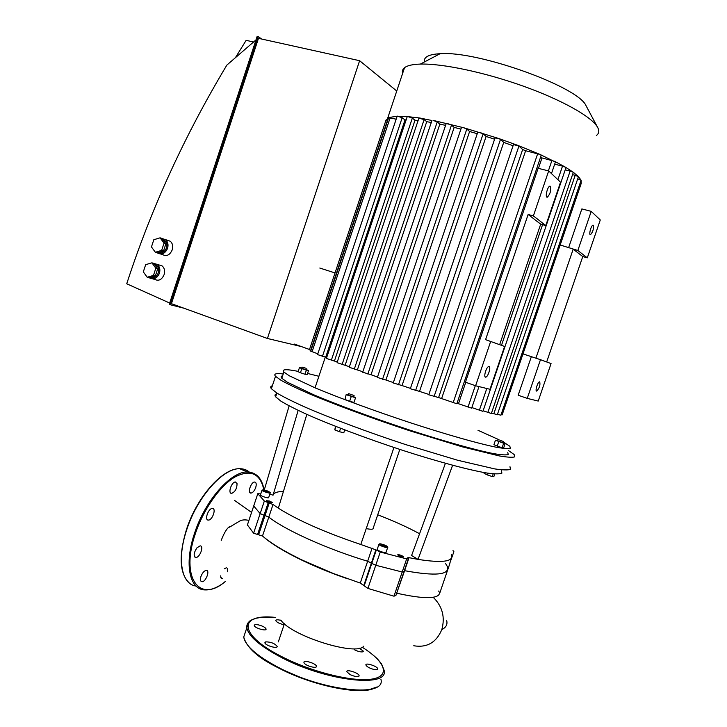 <?xml version="1.0" encoding="UTF-8"?>
<svg xmlns="http://www.w3.org/2000/svg" width="727" height="727" viewBox="0 0 727 727"><rect width="100%" height="100%" fill="white"/><g stroke="black" fill="none" stroke-linecap="round" stroke-linejoin="round"><path stroke-width="1.09" d="M304.186 663.051C305.876 665.977 317.108 668.931 316.418 666.277C316.318 663.487 303.277 659.507 303.941 662.47L304.186 663.051M350.25 674.683C355.394 676.873 358.347 677.21 359.111 675.674C358.993 672.957 346.134 668.858 346.806 671.766L350.25 674.683M373.86 669.44C376.432 669.949 377.731 669.749 377.749 668.84C377.64 666.314 365.245 662.279 365.89 664.987C366.781 666.732 369.443 668.213 373.86 669.44M354.303 649.674C357.811 651.447 360.637 652.164 362.782 651.837L363.336 651.165L359.365 648.193M281.131 620.44C277.741 619.531 275.951 619.595 275.751 620.604C276.796 622.367 279.568 623.748 284.084 624.729M258.739 624.956C255.84 624.366 254.35 624.557 254.259 625.511C254.286 627.974 266.709 631.627 266.082 628.982C265.337 627.428 262.892 626.083 258.739 624.956M265.737 641.859L264.882 642.732C264.928 645.403 277.832 649.202 277.16 646.348C274.724 643.422 270.917 641.923 265.737 641.859M403.858 572.067L395.915 595.449L393.979 596.195L367.917 588.425L360.274 583.063L333.539 573.576C317.554 567.378 303.223 560.908 290.546 554.174C279.332 548.176 270.544 542.587 264.174 537.417L262.492 536.008L253.605 533.218L247.398 524.903M260.757 493.924L257.812 493.678L253.714 505.965L260.148 513.607L253.723 505.992L247.334 525.158M257.821 493.706L264.346 501.03L268.199 502.657L264.001 515.252L260.148 513.607L265.037 515.525L264.001 515.252L257.612 534.372M268.199 502.657L273.016 504.502L268.808 517.106L265.037 515.525L268.808 517.106C285.075 530.028 327.159 549.094 367.653 561.253C327.159 549.094 285.075 530.028 268.808 517.106L262.492 536.008M306.83 414.381L278.35 508.182C297.707 520.368 325.187 532.473 360.792 544.496L375.859 549.839L371.397 563.034L367.653 561.253L371.779 563.407L371.397 563.034L363.9 585.18M375.859 549.839L380.248 552.029L375.759 565.261L371.779 563.407L375.759 565.261L402.195 572.004L375.759 565.261L367.917 588.425M403.712 571.558L402.195 572.004L403.939 571.849L408.31 558.972M380.248 552.029L406.657 558.881L408.383 558.763L407.502 557.836L409.028 557.682L404.612 570.695C435.5 576.311 449.759 574.948 447.396 566.597C449.759 574.948 435.5 576.311 404.612 570.695L396.678 593.205M439.19 591.96L438.654 591.024M449.786 563.225L453.893 551.729M439.372 592.796C439.59 595.013 437.527 596.494 433.174 597.24C426.004 598.357 413.927 597.031 396.942 593.259M445.406 563.243L447.396 566.597M363.745 646.176C356.657 656.499 291.045 635.889 280.813 620.031M196.981 547.804C193.691 552.829 193.3 556.064 195.808 557.491C199.807 557.836 204.287 545.668 200.089 545.877L196.981 547.804M200.943 576.475C200.034 579.646 200.379 581.391 201.979 581.709C205.768 582.091 210.312 570.195 206.314 570.359C204.196 570.731 202.406 572.767 200.943 576.475M220.744 575.802L220.808 577.483L222.753 578.71M227.569 571.776L227.233 568.214M226.324 567.796L224.243 568.805M255.704 487.563C256.649 484.2 256.286 482.364 254.632 482.046C250.997 481.819 247.153 493.415 250.969 493.097C252.842 492.752 254.414 490.898 255.704 487.563M237.057 483.655L235.412 481.983C231.549 481.747 227.596 493.697 231.64 493.379C235.148 491.87 236.957 488.626 237.057 483.655M212.32 508.455C208.285 508.309 204.178 520.378 208.358 520.087C212.393 520.368 216.61 508.182 212.384 508.455L212.32 508.455M493.206 473.84L492.243 476.648L493.833 476.676L494.76 473.968M484.391 472.605L484.091 473.495L492.243 476.648M487.99 473.186L487.354 475.049M499.949 440.417L503.411 441.398L499.949 440.417M503.384 441.453L502.957 442.707L497.722 440.88M503.029 442.489L505.201 443.425L503.684 447.868L502.13 447.723L503.657 443.261L495.451 440.217L497.795 440.653M502.13 447.723L497.241 446.114L498.767 441.643M497.241 446.114L493.933 444.67L495.451 440.217M505.201 443.425L503.657 443.261M335.938 426.504L334.802 429.884L339.436 431.702L343.771 432.81L344.743 429.921M340.572 428.312L339.436 431.702M335.483 426.331L334.802 429.884M348.869 393.707L354.076 395.524L348.869 393.707M354.058 395.579L353.622 396.897L348.169 395.061M353.695 396.66L355.539 397.76L353.967 402.44L349.66 401.259L344.998 399.496L346.243 394.27L348.242 394.834M344.998 399.496L346.243 394.27M355.539 397.76L346.57 394.806M349.66 401.259L351.241 396.551M305.549 368.116L302.005 367.108L305.549 368.116M306.776 368.698L306.394 369.861L301.614 368.271M306.458 369.652L308.512 370.579L306.358 370.152L301.823 368.653L299.469 367.598L301.687 368.044M306.358 370.152L304.995 374.251L307.148 374.659L308.512 370.579M304.995 374.251L300.451 372.751L301.823 368.653M300.451 372.751L298.106 371.688L299.469 367.598M383.838 545.096L385.664 546.041L385.283 546.404L381.23 544.877L383.838 545.096L383.547 545.95M381.62 544.523L381.457 544.996M387.673 547.486L386.037 552.311C386.8 553.792 377.495 550.812 377.186 549.467L377.277 549.194M397.651 554.837C399.368 554.565 401.404 555.237 403.758 556.837C402.095 557.146 400.059 556.491 397.66 554.865L397.651 554.837M268.381 491.979L264.11 490.38L268.381 491.979M267.827 491.379L267.663 491.888M265.691 490.58L265.464 491.279M270.217 492.961L268.699 497.513C269.335 498.777 260.62 496.141 260.402 494.996L260.466 494.787M269.526 501.039L272.298 502.475C270.662 502.748 268.717 502.166 266.455 500.712L269.526 501.039M419.579 533.736C407.829 527.339 393.87 521.032 377.713 514.807M445.415 463.308L411.591 555.51L418.034 559.39C442.788 563.225 453.939 561.617 451.503 554.565M452.612 465.271L418.034 559.39L409.028 557.682M360.792 544.496L393.952 447.478M283.457 491.379C277.414 491.534 273.961 492.742 273.107 495.023M298.161 410.392L273.052 495.196L269.826 494.124M273.016 504.502L278.35 508.182M453.821 551.402L452.994 550.621M366.226 528.611C371.197 529.574 373.533 529.41 373.224 528.102L399.823 449.422M264.283 489.907L289.128 405.875M272.361 385.792C270.517 386.228 270.199 387.209 271.38 388.718L276.914 393.062C283.303 396.842 292.463 401.422 304.395 406.811C330.322 418.125 368.089 432.256 405.721 444.606L457.647 460.255L494.678 468.897C502.848 470.087 508.1 470.233 510.427 469.333L509.981 466.689M283.248 373.96C276.006 373.06 273.425 373.851 275.515 376.304L281.14 380.366C287.601 383.965 296.825 388.372 308.811 393.598C334.847 404.612 372.687 418.579 410.337 430.966L462.227 446.823L499.122 455.893C507.237 457.265 512.426 457.601 514.689 456.883L514.143 454.529L508.382 450.486M282.621 375.841C280.913 376.141 280.64 376.95 281.812 378.258L287.174 382.12L313.419 394.661C338.082 405.084 373.832 418.279 409.401 429.975C444.742 441.471 475.776 450.131 493.424 453.584C501.139 454.902 506.083 455.22 508.246 454.557L507.746 452.321M318.899 376.286L307.557 373.442M298.215 371.379C286.193 368.98 281.422 369.207 283.875 372.06L289.282 375.786L315.618 388.082C340.336 398.369 376.123 411.482 411.691 423.196C447.041 434.71 478.039 443.488 495.632 447.105C503.32 448.504 508.237 448.913 510.372 448.341L509.827 446.242L503.22 441.934M499.058 439.771L478.002 430.293M276.614 393.889C274.851 394.361 274.524 395.343 275.633 396.833L280.849 401.104C286.892 404.775 295.553 409.201 306.83 414.381C331.33 425.222 366.971 438.654 402.522 450.304C437.863 461.718 468.988 470.033 486.79 473.004C494.587 474.068 499.613 474.122 501.866 473.186L501.512 470.542M335.038 272.934L319.807 268.045M309.493 349.496L294.48 344.089M580.346 182.513L581.291 183.195L502.148 414.881L501.094 414.654M577.811 178.851L581.118 180.26L500.894 415.244L497.477 414.226M491.552 412.927L497.295 414.781L578.465 176.625L581.118 180.26L581.182 183.422M483.128 410.755L491.352 413.499L573.33 172.299L578.465 176.625L575.184 175.298L493.842 413.754M471.859 407.583L482.928 411.337L565.924 167.746L565.542 167.237L573.33 172.299L570.141 171.063L487.853 412.454M457.019 403.221L471.65 408.174L478.993 386.591M513.462 144.582L518.942 146.027L522.649 149.526L438.59 397.551L456.838 403.749L541.197 155.369L540.106 154.478L555.401 162.039L551.475 173.589M438.59 397.551L428.766 394.779M495.023 137.957L498.268 138.348L500.485 139.411L503.729 142.374L419.524 391.399L428.885 394.443M419.524 391.399L410.319 388.736M477.703 132.359L480.429 132.596L483.137 133.813L486.109 136.449L402.049 385.555L410.437 388.382M402.049 385.555L393.234 382.956M461.418 127.625L463.644 127.725L466.798 129.07L469.606 131.496L385.919 380.003L393.362 382.584M385.919 380.003L377.368 377.449M446.151 123.681L447.914 123.681L451.485 125.126L454.175 127.398L371.034 374.723L377.504 377.04M371.034 374.723L362.682 372.215M349.214 367.271L362.837 371.751M337.064 362.646L349.396 366.726M407.202 116.702L326.387 358.429L337.283 361.982M317.554 354.603L326.687 357.511M317.817 353.804L310.756 351.15M310.983 350.469L309.393 349.796M469.606 131.496L477.248 133.713M503.729 142.374L513.053 145.782M486.109 136.449L494.596 139.22M441.625 398.505L525.63 150.734L540.106 154.478L517.251 145.164L498.268 138.348L463.644 127.725L433.283 120.428L437.227 121.954L439.853 124.117L357.42 369.752M522.649 149.526L525.63 150.734M388.654 117.71L396.17 119.183M386.037 120.064L387.836 120.155M385.928 120.4L388.718 117.574L397.433 116.138L402.176 117.729L405.021 119.91L325.732 357.075M397.124 116.32L407.802 116.52L412.336 118.119L415.008 120.219L334.484 360.846M565.206 169.836L570.141 171.063M572.794 174.698L575.184 175.298M458.501 403.667L465.753 382.311M538.434 168.364L541.978 157.932L554.728 161.358L565.542 167.237L562.516 166.119L557.9 179.687M554.674 164.184L562.516 166.119M418.906 118.165L424.123 119.591L426.74 121.7L345.171 365.099M431.947 120.518L419.852 118.019L407.247 116.565M415.008 120.219L418.116 120.528M405.021 119.91L406.139 119.873M426.74 121.7L431.293 122.463M439.853 124.117L445.587 125.362M540.561 157.268L541.978 157.932M454.175 127.398L460.918 129.115M402.604 73.463C401.976 71.173 402.613 69.256 404.521 67.711C407.274 65.539 412.545 64.33 420.36 64.085C441.934 63.413 483.682 72.064 522.359 85.813C561.053 99.563 590.942 116.293 597.258 126.725C599.53 130.506 599.23 133.432 596.34 135.513M424.35 61.986C423.532 57.079 428.776 54.316 440.08 53.716C477.103 50.499 577.91 86.531 585.971 105.569L586.716 106.96M560.153 244.99L577.847 250.488L591.224 211.366L581.864 208.913L568.605 247.707M540.479 359.683L551.066 363.582L538.225 401.068L527.239 398.378L540.479 359.683L522.977 353.876L535.908 358.175L573.185 249.179L582.763 256.558L546.677 361.964M480.274 338.555L479.111 338.173M540.688 224.161L528.129 214.483L533.382 215.901L545.777 225.552L540.688 224.161L499.667 344.643M480.283 338.528L479.12 338.155M520.696 219.572L519.478 219.318M490.716 341.345L475.603 385.764L489.998 389.281L504.593 346.452L485.581 339.654L528.129 214.483M545.777 225.552L560.544 182.204L548.676 170.927L533.382 215.901M489.08 366.544C491.152 366.881 488.171 376.668 485.863 377.104C483.155 378.149 486.09 367.08 488.671 366.553L489.08 366.544M550.421 186.303C551.293 190.238 550.294 193.845 547.422 197.117C544.768 198.317 547.222 186.848 549.766 186.185L550.421 186.303M548.676 170.927L538.116 168.291L465.444 382.202L475.603 385.764M527.239 398.378L518.178 395.224L531.355 356.675M577.847 250.488L587.298 257.84L582.763 256.558M591.224 211.366L600.275 219.963L587.298 257.84M539.716 381.848L539.452 381.857C537.507 382.202 534.745 391.835 536.817 391.035C539.47 387.945 540.434 384.883 539.716 381.848M593.323 225.279L592.896 225.197C590.96 225.643 588.525 235.548 590.56 234.648C592.941 231.795 593.859 228.669 593.323 225.279M162.012 238.547L165.347 239.556C167.846 241.655 168.591 244.581 167.583 248.334C165.202 253.496 161.894 255.068 157.659 253.06L157.359 252.832M167.528 240.31L170.282 241.246C172.59 243.281 173.235 246.153 172.217 249.879C169.891 255.013 166.756 256.622 162.821 254.714L160.685 254.032M159.004 252.342C164.665 255.304 170.109 244.154 164.693 240.673L163.493 240.055M164.029 243.145L161.658 250.379L163.53 250.988L165.883 243.772L161.948 238.465L160.085 237.82L164.029 243.145L165.883 243.772M161.658 250.379L155.369 252.269L157.241 252.869L163.53 250.988M155.369 252.269L151.452 246.935L153.806 239.737L160.085 237.82M153.47 275.433L147.199 277.241L143.319 271.862L145.664 264.673L151.916 262.829L155.832 268.208L153.47 275.433L155.351 275.978L157.714 268.763L153.797 263.401L157.05 264.346C159.658 266.445 160.449 269.426 159.422 273.279C157.114 278.323 153.87 279.895 149.698 277.996L149.317 277.723M159.158 264.992L162.048 265.864C164.456 267.899 165.138 270.835 164.111 274.652C161.848 279.677 158.777 281.285 154.896 279.468L152.861 278.895M150.989 277.232C156.705 280.122 161.93 268.836 156.423 265.473L155.351 264.937M155.832 268.208L157.714 268.763M151.916 262.829L153.797 263.401M147.199 277.241L149.099 277.778L155.351 275.978M235.384 57.715L246.153 40.339L253.559 41.993M190.065 131.342L191.501 128.543M169.691 303.05L126.725 283.775C151.225 208.485 184.603 135.585 226.869 65.085L255.995 39.885M258.239 36.586L257.158 36.35L169.255 304.377L170.282 304.749L258.239 36.586L261.611 39.022M183.822 308.175L170.282 304.749M359.62 60.704L258.476 38.331L171.427 303.686L267.418 338.473L359.62 60.704L396.751 91.02M301.351 346.57L267.418 338.473M244.217 635.58L244.79 633.871M374.569 688.115C360.683 695.603 312.156 685.743 278.323 667.868C258.221 657.98 246.698 647.712 243.727 637.043L245.681 631.218M380.921 679.327C386.391 697.693 323.724 691.577 278.214 667.313C256.704 655.809 245.208 645.721 243.727 637.043L246.844 627.728C246.508 624.711 247.78 622.321 250.661 620.567M362.237 647.221C368.589 651.292 373.733 655.291 377.686 659.216L381.502 663.842L384.056 670.112C389.672 688.069 327.114 681.572 281.503 657.526C259.948 646.13 248.398 636.198 246.844 627.728C247.425 623.384 249.116 620.74 251.924 619.813L256.295 618.204L261.929 617.278L275.26 617.368M362.21 647.239C384.956 661.443 391.053 675.901 372.251 679.045C353.749 682.335 312.165 672.248 282.049 656.781C237.611 634.489 238.392 613.343 275.315 617.396M253.605 533.218L264.346 501.03M258.694 534.509L269.235 502.939M360.274 583.063L372.106 548.085M364.218 585.744L376.25 550.194M393.979 596.195L406.657 558.881M446.678 620.594C447.687 624.448 446.06 627.456 441.807 629.618C445.278 617.141 442.407 606.345 433.174 597.24M347.66 578.801C313.11 567.133 278.505 549.985 264.174 537.417M413.745 645.758C426.949 647.939 436.3 642.559 441.807 629.618M186.566 529.483C194.518 505.02 211.475 481.401 226.388 473.095M240.746 469.16L248.043 471.996M196.063 586.053C181.523 584.444 176.679 559.272 186.73 529.747C197.226 496.914 223.234 467.979 239.728 468.724C243.481 468.697 246.689 469.824 249.352 472.096M225.216 581.673C218.109 587.325 211.475 590.07 205.341 589.924C189.665 590.16 183.922 564.397 194.5 533.409C205.05 500.458 230.977 471.332 247.334 471.987L239.728 468.724C222.862 467.879 196.935 496.832 186.457 529.547C178.588 555.728 179.533 573.548 189.293 582.999M225.152 581.609C199.471 603.792 180.051 577.801 195.372 533.627C203.442 509.245 219.954 485.89 234.739 477.094C250.452 469.033 260.175 473.277 263.883 489.834M379.349 544.105C379.049 542.915 387.282 545.623 387.546 546.813C387.9 548.031 379.567 545.286 379.349 544.105M378.894 544.332L378.912 544.378C379.23 545.695 388.527 548.676 387.764 547.222C386.918 546.204 389.854 547.813 383.938 546.486L378.912 544.378L377.186 549.467M266.445 490.498C278.759 496.187 253.241 487.762 266.445 490.498M261.984 490.243C262.22 491.361 270.935 493.996 270.28 492.752C269.39 491.852 272.316 493.179 266.982 492.152L261.984 490.243L260.402 494.996M466.798 129.07L382.566 379.294M451.485 125.126L367.844 374.032M518.942 146.027L434.046 396.651M500.485 139.411L415.58 390.599M483.137 133.813L398.469 384.819M390.172 117.719L312.074 351.732M387.527 120.082L310.693 350.369M537.689 153.67L453.157 402.667M551.947 160.376L548.385 170.854M475.322 385.664L468.034 407.102M542.578 224.67L501.494 345.316M486.79 388.491L479.366 410.282M437.227 121.954L354.322 369.071M402.176 117.729L322.452 356.321M412.336 118.119L331.376 360.138M424.123 119.591L342.108 364.418M316.418 666.277L316.218 666.868M359.111 675.674L358.911 676.246M377.749 668.84L377.577 669.358M363.336 651.165L363.182 651.619M266.082 628.982L265.918 629.473M277.16 646.348L276.978 646.894M376.768 687.042L368.225 689.996L359.411 690.65C343.853 689.769 326.05 686.134 306.003 679.754L278.287 667.868M247.325 525.13L257.812 493.678M439.753 593.141L449.849 563.561M333.539 573.576L301.578 559.817L290.546 554.174M251.56 512.426L234.503 500.376M248.907 520.396C245.144 519.541 242.082 519.76 239.71 521.059L229.514 527.175L229.75 526.521C227.006 528.075 224.161 532.709 221.217 540.415M284.411 623.757L278.314 641.914M195.808 557.491L194.691 556.946M201.979 581.709L200.961 581.209M222.144 578.81L221.208 578.356M250.969 493.097L249.97 492.661M231.64 493.379L230.55 492.888M208.358 520.087L207.204 519.56M247.334 471.987C256.395 472.35 261.965 478.311 264.046 489.862M497.695 440.944L498.149 439.635M348.142 395.125L348.606 393.743M301.596 368.316L302.005 367.108M271.38 388.718L275.515 376.304M281.812 378.258L283.875 372.06M275.633 396.833L276.896 393.053M377.349 377.495L461.463 127.47M428.757 394.825L513.516 144.419M410.31 388.772L495.078 137.803M393.216 383.002L477.757 132.205M310.747 351.186L388.691 117.583M309.384 349.832L386.073 119.946M431.992 120.373L349.205 367.308M446.196 123.535L362.664 372.26M397.169 116.193L317.535 354.64M418.952 118.028L337.046 362.682M315.036 387.836L325.351 356.984M387.718 118.083L404.521 67.711M440.08 53.716L420.36 64.085M585.971 105.569L597.258 126.725M547.422 197.117L546.695 196.926M485.863 377.104L485.109 376.84M590.088 234.512L590.56 234.648M536.326 390.862L536.817 391.035M165.347 239.556L170.282 241.246M164.693 240.673L163.221 240.174M157.05 264.346L162.048 265.864M156.423 265.473L154.987 265.037"/></g></svg>
